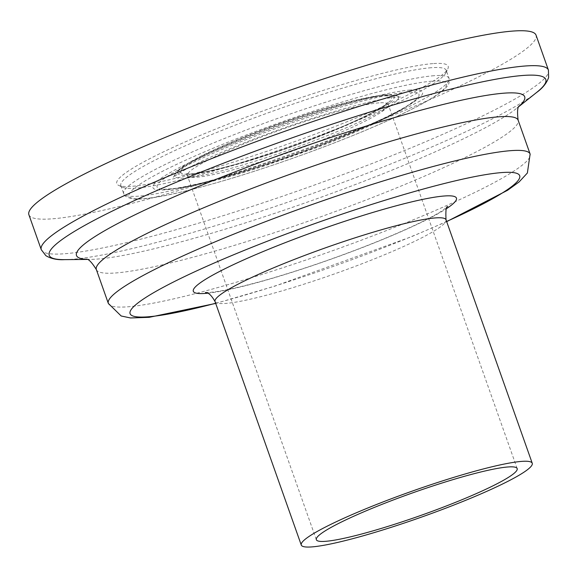 <?xml version="1.0" encoding="UTF-8"?>
<svg xmlns="http://www.w3.org/2000/svg" width="578" height="578" viewBox="0 0 578 578"><rect width="100%" height="100%" fill="white"/><g stroke="black" fill="none" stroke-linecap="round" stroke-linejoin="round"><path stroke-width="0.43" stroke-dasharray="2.89 2.17" d="M431.188 67.727A172.591 19.428 160.5 0 0 245.238 121.301A172.591 19.428 160.5 0 0 120.845 185.56A172.591 19.428 160.5 0 0 122.63 187.265A172.591 19.428 160.5 0 0 290.019 146.263A172.591 19.428 160.5 0 0 445.913 72.785A172.591 19.428 160.5 0 0 446.223 70.335A172.591 19.428 160.5 0 0 431.188 67.727M432.864 63.616A175.784 19.789 160.5 0 0 234.386 121.669A175.784 19.789 160.5 0 0 118.591 185.372A175.784 19.789 160.5 0 0 289.079 143.611A175.784 19.789 160.5 0 0 447.863 68.768A175.784 19.789 160.5 0 0 432.864 63.616M28.9 214.756A269.008 30.287 160.5 0 0 292.584 153.502A269.008 30.287 160.5 0 0 536.052 35.164M378.958 102.862A106.54 11.994 160.5 0 0 264.175 135.931A106.54 11.994 160.5 0 0 187.388 175.596A106.54 11.994 160.5 0 0 291.818 151.342A106.54 11.994 160.5 0 0 388.243 104.474A106.54 11.994 160.5 0 0 378.958 102.862M381.747 96.013A111.865 12.593 160.5 0 0 199.685 157.519A111.865 12.593 160.5 0 0 276.71 151.602A111.865 12.593 160.5 0 0 381.747 96.013M384.218 95.009A114.747 12.918 160.5 0 0 197.452 158.105A114.747 12.918 160.5 0 0 276.472 152.028A114.747 12.918 160.5 0 0 384.218 95.009M388.113 95.233A118.642 13.359 160.5 0 0 266.075 129.884A118.642 13.359 160.5 0 0 174.924 174.686A118.642 13.359 160.5 0 0 291.066 149.225A118.642 13.359 160.5 0 0 397.353 95.919A118.642 13.359 160.5 0 0 388.113 95.233M406.898 92.234A138.908 15.642 160.5 0 0 240.289 141.942A138.908 15.642 160.5 0 0 163.292 189.331A138.908 15.642 160.5 0 0 293.162 155.489A138.908 15.642 160.5 0 0 415.553 100.023A138.908 15.642 160.5 0 0 406.898 92.234M410.149 90.016A143.041 16.105 160.5 0 0 177.338 168.668A143.041 16.105 160.5 0 0 275.836 161.096A143.041 16.105 160.5 0 0 410.149 90.016M431.788 81.187A168.328 18.951 160.5 0 0 157.816 173.747A168.328 18.951 160.5 0 0 273.726 164.838A168.328 18.951 160.5 0 0 431.788 81.187M434.02 75.711A172.591 19.428 160.5 0 0 248.027 129.299A172.591 19.428 160.5 0 0 123.678 193.551A172.591 19.428 160.5 0 0 292.894 154.232A172.591 19.428 160.5 0 0 449.055 78.319A172.591 19.428 160.5 0 0 434.02 75.711M41.269 249.682A269.008 30.287 160.5 0 0 304.953 188.428A269.008 30.287 160.5 0 0 548.421 70.09M64.628 259.638A263.395 29.651 160.5 0 0 307.402 195.335A263.395 29.651 160.5 0 0 536.536 92.531M86.649 259.327A237.746 26.769 160.5 0 0 90.406 259.399A237.746 26.769 160.5 0 0 309.533 201.361A237.746 26.769 160.5 0 0 516.349 108.563A237.746 26.769 160.5 0 0 519.225 106.142M96.345 269.565L96.338 269.558A223.729 25.186 160.5 0 0 315.704 218.607A223.729 25.186 160.5 0 0 518.134 120.202M108.332 303.414A223.729 25.186 160.5 0 0 327.632 252.478A223.729 25.186 160.5 0 0 530.12 154.051M215.645 303.262A206.678 23.272 160.5 0 0 446.628 221.468M207.661 293.205A139.565 15.714 160.5 0 0 330.125 259.515A139.565 15.714 160.5 0 0 446.498 208.629M215.045 301.572A122.514 13.793 160.5 0 0 335.168 273.661A122.514 13.793 160.5 0 0 446.021 219.77M517.18 468.585L388.243 104.474L388.293 101.901L385.454 104.51C380.909 107.978 372.796 112.522 361.127 118.15C342.212 127.153 319.331 136.466 292.482 146.089C251.466 160.915 205.689 173.458 189.786 173.87L185.726 173.631L187.388 175.596L316.332 539.715M174.924 174.686C180.141 166.84 183.66 166.399 191.007 161.529C199.728 156.551 211.259 150.959 225.586 144.738C245.997 135.924 268.358 127.355 292.678 119.025C334.778 104.806 365.744 96.692 385.577 94.684L397.353 95.919L400.489 97.017L396.739 97.104C382.203 97.725 334.005 110.044 281.349 128.945C256.3 137.896 233.859 146.79 214.033 155.612C195.971 163.755 183.443 170.221 176.434 175.018L173.176 177.511L174.924 174.686M163.364 189.331L179.021 188.247C199.331 185.17 226.858 178.067 261.596 166.926L317.141 147.484C353.743 133.648 382.239 120.845 402.628 109.083L415.56 100.023C406.161 109.242 351.792 134.544 294.426 154.579C260.729 166.5 230.687 175.763 204.316 182.352C183.566 187.351 169.918 189.678 163.364 189.331M120.845 185.56L123.67 193.543C123.208 195.4 126.228 197.199 132.723 198.94L138.214 199.143C148.474 198.883 163.877 196.267 184.433 191.304C225.788 181.102 272.44 166.24 324.395 146.718C365.253 131.17 397.541 117.031 421.254 104.307C438.586 94.98 447.856 87.798 449.055 82.77L449.055 78.319L446.223 70.335M445.913 72.785L447.863 68.768M122.63 187.265L118.591 185.372M519.521 105.723L516.349 108.563L519.058 106.417M86.151 259.19L90.406 259.399L86.953 259.435M215.702 303.421L274.781 286.153L411.095 236.872L446.678 221.627M205.428 292.454L209.402 292.403C220.897 291.594 240.86 287.143 269.29 279.066C306.094 268.308 342.964 255.454 379.883 240.499C407.873 228.982 428.125 219.387 440.653 211.707L447.762 206.635"/><path stroke-width="0.87" d="M507.896 466.973A106.54 11.994 160.5 0 0 393.112 500.042A106.54 11.994 160.5 0 0 316.332 539.715A106.54 11.994 160.5 0 0 420.755 515.453A106.54 11.994 160.5 0 0 517.18 468.585A106.54 11.994 160.5 0 0 507.896 466.973M512.614 31.089A269.008 30.287 160.5 0 0 222.783 114.588A269.008 30.287 160.5 0 0 28.9 214.756L41.269 249.682A269.008 30.287 160.5 0 1 235.152 149.514A269.008 30.287 160.5 0 1 524.983 66.015A269.008 30.287 160.5 0 1 548.421 70.09L536.052 35.164A269.008 30.287 160.5 0 0 512.614 31.089M521.573 461.396A122.514 13.793 160.5 0 0 389.572 499.428A122.514 13.793 160.5 0 0 301.268 545.047A122.514 13.793 160.5 0 0 421.362 517.151A122.514 13.793 160.5 0 0 532.244 463.253A122.514 13.793 160.5 0 0 521.573 461.396M519.058 106.417L536.536 92.531A263.395 29.651 160.5 0 0 522.844 75.472A263.395 29.651 160.5 0 0 201.715 171.818A263.395 29.651 160.5 0 0 64.628 259.638C57.273 260.071 51.016 258.742 45.85 255.649L41.269 249.682M519.225 106.142A237.746 26.769 160.5 0 0 503.994 93.174A237.746 26.769 160.5 0 0 219.51 177.981A237.746 26.769 160.5 0 0 86.649 259.327M519.521 105.723L519.506 105.738C517.512 106.67 517.05 111.489 518.134 120.202A223.729 25.186 160.5 0 0 498.641 116.814A223.729 25.186 160.5 0 0 257.542 186.282A223.729 25.186 160.5 0 0 96.345 269.579L96.345 269.565C91.7 262.116 88.304 258.655 86.151 259.19L86.173 259.19M518.134 120.202L530.12 154.051A223.729 25.186 160.5 0 0 510.627 150.67A223.729 25.186 160.5 0 0 269.579 220.117A223.729 25.186 160.5 0 0 108.332 303.414L121.163 315.985L130.505 317.958L149.146 317.329L215.702 303.421M446.628 221.468A206.678 23.272 160.5 0 0 501.697 172.584A206.678 23.272 160.5 0 0 198.442 270.063A206.678 23.272 160.5 0 0 215.645 303.262M446.498 208.629A139.565 15.714 160.5 0 0 444.28 196A139.565 15.714 160.5 0 0 267.144 249.884A139.565 15.714 160.5 0 0 207.661 293.205M447.762 206.635C446.137 206.086 445.559 210.464 446.021 219.77A122.514 13.793 160.5 0 0 435.35 217.92A122.514 13.793 160.5 0 0 303.32 255.96A122.514 13.793 160.5 0 0 215.045 301.572C211.62 295.481 208.412 292.439 205.428 292.454M536.536 92.531C542.518 88.239 546.55 83.268 548.616 77.611L548.421 70.09M86.953 259.435L64.628 259.638M96.345 269.565L108.332 303.414M446.678 221.627L507.563 190.292L519.095 181.954L527.374 173.003L530.12 154.051M215.045 301.564L301.268 545.047M446.021 219.77L532.244 463.253"/></g></svg>
